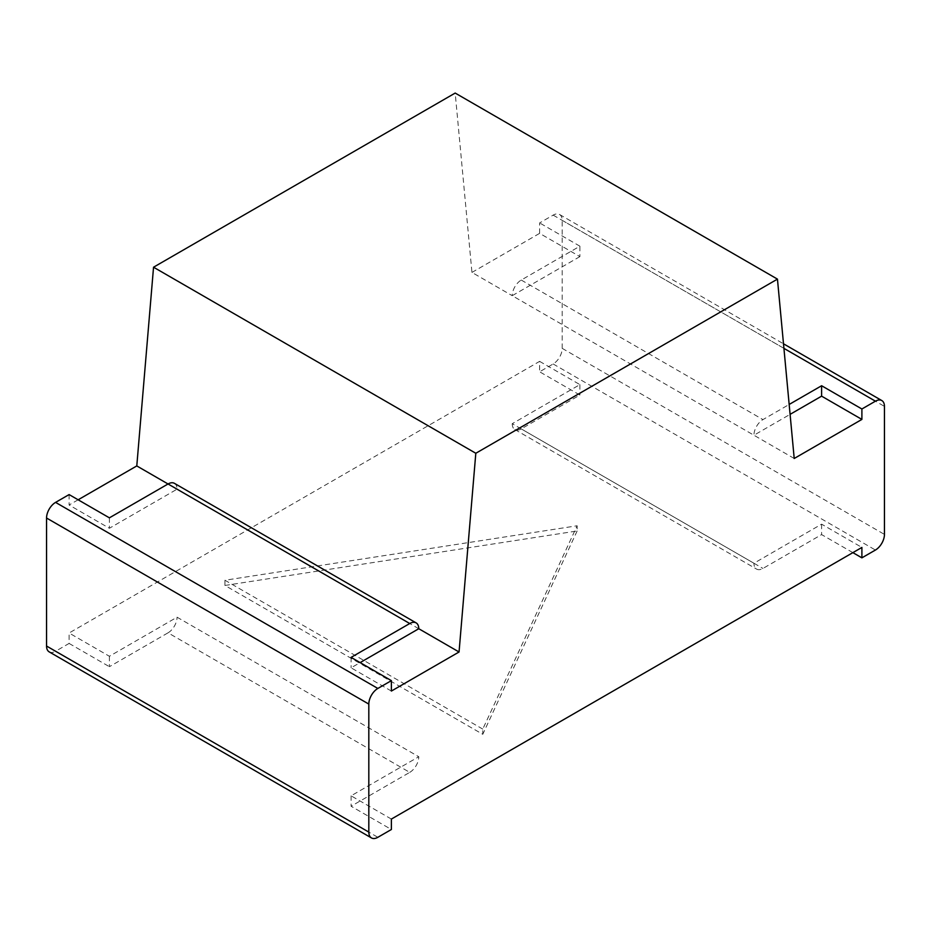 <?xml version="1.0" encoding="UTF-8"?>
<svg xmlns="http://www.w3.org/2000/svg" width="931" height="931" viewBox="0 0 931 931"><rect width="100%" height="100%" fill="white"/><g stroke="black" fill="none" stroke-linecap="round" stroke-linejoin="round"><path stroke-width="0.7" stroke-dasharray="4.66 3.49" d="M471.947 272.422L539.619 233.355L579.908 256.607L579.908 246.191L521.255 280.056A12.766 7.367 120 0 0 512.225 295.686L471.947 272.422L455.189 93.065M794.213 458.483L753.935 435.231L790.093 414.353M579.908 256.607L512.225 295.686L753.935 435.231A12.766 7.367 120 0 1 762.955 419.602L789.162 404.461M539.619 233.355L539.619 222.928L553.154 215.119A12.766 7.367 120 0 1 559.543 214.491A12.766 7.367 120 0 1 562.184 220.333L562.184 348.345A12.766 7.367 -60 0 1 553.154 363.974L539.619 371.783L539.619 361.368L69.103 633.01L69.103 643.437L55.569 651.246L377.846 837.306M78.134 499.796L69.103 504.998L69.103 494.582M418.775 628.728L168.046 483.98M539.619 361.368L579.908 384.619L512.225 423.698L753.935 563.243L821.608 524.165L861.897 547.428M391.381 819.071L351.092 795.819L418.775 756.74L177.065 617.195L109.393 656.274L69.103 633.01M482.77 729.101L224.953 580.246L577.139 525.771L482.77 729.101L482.77 734.303L224.953 585.459L224.953 580.246M49.192 651.875A12.766 7.367 120 0 0 55.569 651.246M174.423 483.34A12.766 7.367 120 0 1 177.065 489.182L109.393 528.261L69.103 504.998M391.381 691.058L351.092 667.806L360.122 662.593M579.908 246.191L539.619 222.928M852.866 552.63L821.608 534.592L762.955 568.445A12.766 7.367 120 0 1 756.577 569.085A12.766 7.367 120 0 1 753.935 563.243M512.225 423.698A12.766 7.367 120 0 0 514.866 429.54A12.766 7.367 120 0 0 521.255 428.9L579.908 395.047L539.619 371.783M579.908 384.619L579.908 395.047M821.608 524.165L821.608 534.592M351.092 795.819L351.092 806.234L391.381 829.498M109.393 656.274L109.393 666.689L168.046 632.824L409.745 772.369L351.092 806.234M409.745 772.369A12.766 7.367 120 0 0 418.775 756.74M168.046 632.824A12.766 7.367 120 0 0 177.065 617.195M69.103 643.437L109.393 666.689M224.953 585.459L577.139 530.973L577.139 525.771M577.139 530.973L482.77 734.303M109.393 517.834L109.393 528.261M351.092 657.379L351.092 667.806M521.255 280.056L762.955 419.602M553.154 215.119L783.925 348.357M521.255 428.9L762.955 568.445M553.154 363.974L875.431 550.035M562.184 348.345L884.45 534.406M562.184 220.333L884.45 406.393M559.543 214.491L783.495 343.795M514.866 429.54L756.577 569.085"/><path stroke-width="1.4" d="M790.093 414.353L821.608 396.152L861.897 419.416L794.213 458.483L777.455 279.125L455.189 93.065L153.545 267.209L136.787 465.931L78.134 499.796M777.455 279.125L475.811 453.269L153.545 267.209M475.811 453.269L459.053 651.991L418.775 628.728A12.766 7.367 120 0 0 416.134 622.886L174.423 483.34A12.766 7.367 120 0 0 168.046 483.98L136.787 465.931M783.495 343.795L881.808 400.551A12.766 7.367 120 0 1 884.45 406.393L884.45 534.406A12.766 7.367 -60 0 1 875.431 550.035L861.897 557.844L861.897 547.428L391.381 819.071L391.381 829.498L377.846 837.306A12.766 7.367 120 0 1 371.457 837.935A12.766 7.367 120 0 1 368.816 832.093L368.816 704.08A12.766 7.367 -60 0 1 377.846 688.451L391.381 680.642L391.381 691.058L459.053 651.991M416.134 622.886A12.766 7.367 120 0 0 409.745 623.526L168.046 483.98L109.393 517.834L69.103 494.582L55.569 502.391A12.766 7.367 -60 0 0 46.55 518.02L46.55 646.033A12.766 7.367 120 0 0 49.192 651.875L371.457 837.935M360.122 662.593L418.775 628.728M861.897 419.416L861.897 408.988L821.608 385.737L789.162 404.461M821.608 385.737L821.608 396.152M881.808 400.551A12.766 7.367 120 0 0 875.431 401.18L861.897 408.988M861.897 557.844L852.866 552.63M409.745 623.526L351.092 657.379L391.381 680.642M783.925 348.357L875.431 401.18M46.55 646.033L368.816 832.093M46.55 518.02L368.816 704.08M55.569 502.391L377.846 688.451"/></g></svg>

